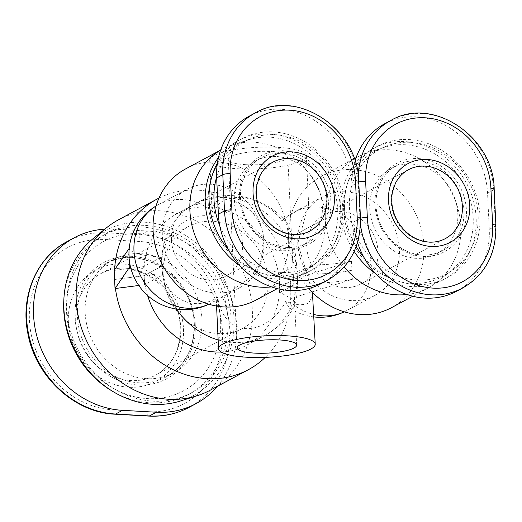 <?xml version="1.0" encoding="UTF-8"?>
<svg xmlns="http://www.w3.org/2000/svg" width="522" height="522" viewBox="0 0 522 522"><rect width="100%" height="100%" fill="white"/><g stroke="black" fill="none" stroke-linecap="round" stroke-linejoin="round"><path stroke-width="0.39" stroke-dasharray="2.61 1.96" d="M312.926 295.498L308.75 302.851C305.057 304.887 299.706 305.259 292.692 303.974L285.762 301.207C278.637 316.032 262.683 329.415 245.614 328.619C228.59 327.496 220.271 312.75 217.667 297.377L216.284 300.059L224.01 296.131L251.441 276.347L261.189 260.008L263.936 241.458A55.821 49.329 61.8 0 0 210.581 184.246A55.821 49.329 61.8 0 0 186.732 189.427A55.821 49.329 61.8 0 0 164.534 249.17A55.821 49.329 61.8 0 0 215.71 292.959A55.821 49.329 61.8 0 0 239.559 287.779A55.821 49.329 61.8 0 0 263.936 241.458C263.101 227.755 257.64 216.61 247.558 208.017C234.345 199.672 223.879 197.584 216.173 201.746L211.991 209.094L213.876 216.969C214.549 204.18 223.064 197.655 239.422 197.401C256.511 198.49 273.567 208.539 281.971 220.799L288.529 215.625L308.639 204.539L297.801 243.363A55.821 49.329 61.8 0 0 351.156 300.581A55.821 49.329 61.8 0 0 375.005 295.393A55.821 49.329 61.8 0 0 397.203 235.65A55.821 49.329 61.8 0 0 346.027 191.861A55.821 49.329 61.8 0 0 322.178 197.042A55.821 49.329 61.8 0 0 297.801 243.363L312.437 292.372M391.48 307.667A74.424 65.779 61.8 0 0 423.981 245.908A74.424 65.779 61.8 0 0 352.846 169.617A74.424 65.779 61.8 0 0 321.043 176.534A74.424 65.779 61.8 0 0 288.542 238.293A74.424 65.779 61.8 0 0 217.4 162.003A74.424 65.779 61.8 0 0 185.597 168.919M220.649 150.134A74.424 65.779 -118.2 0 1 222.418 149.142A74.424 65.779 -118.2 0 1 232.473 144.901A74.424 65.779 -118.2 0 1 325.356 218.516L288.542 238.293A74.424 65.779 61.8 0 0 308.854 288.509M285.762 301.207A44.657 8.972 84.6 0 0 290.31 308.6A44.657 8.972 84.6 0 0 294.023 307.073A44.657 8.972 84.6 0 0 297.201 273.822A55.821 12.424 177.3 0 0 351.932 270.265L352.357 279.329L291.1 298.44L279.988 292.359L297.625 282.878A55.821 12.424 177.3 0 0 352.357 279.329M214 155.602A48.376 10.766 177.3 0 0 209.694 160.352A48.376 10.766 177.3 0 0 248.061 169.069A48.376 10.766 177.3 0 0 302.036 160.548A48.376 10.766 177.3 0 0 306.342 155.797A48.376 10.766 177.3 0 0 267.969 147.08A48.376 10.766 177.3 0 0 214 155.602M245.745 164.665A29.774 6.623 177.3 0 0 287.752 156.672A29.774 6.623 177.3 0 0 270.292 151.484A29.774 6.623 177.3 0 0 228.277 159.478A29.774 6.623 177.3 0 0 245.745 164.665M354.262 158.858A74.424 65.779 61.8 0 0 325.356 218.516A74.424 65.779 -118.2 0 1 301.944 274.233A74.424 65.779 -118.2 0 1 292.849 280.275A74.424 65.779 -118.2 0 1 271.518 286.898M208.213 202.83A71.168 62.901 61.8 0 0 247.48 267.14A71.168 62.901 61.8 0 0 315.347 263.388A71.168 62.901 61.8 0 0 337.734 210.112A71.168 62.901 61.8 0 0 248.916 139.713A71.168 62.901 61.8 0 0 208.213 202.83M406.964 294.512A74.424 65.779 61.8 0 0 428.294 287.89A74.424 65.779 61.8 0 0 437.384 281.847A74.424 65.779 61.8 0 0 460.802 226.13A74.424 65.779 61.8 0 0 367.919 152.515A74.424 65.779 61.8 0 0 357.864 156.757A74.424 65.779 61.8 0 0 356.089 157.748M473.18 217.726A71.168 62.901 -118.2 0 1 450.786 271.003A71.168 62.901 -118.2 0 1 382.92 274.755A71.168 62.901 -118.2 0 1 343.659 210.444A71.168 62.901 -118.2 0 1 384.362 147.328A71.168 62.901 -118.2 0 1 473.18 217.726M256.034 300.052A74.424 65.779 61.8 0 0 288.542 238.293L325.356 218.516A74.424 65.779 61.8 0 0 344.168 266.951M158.962 198.106A96.753 85.51 -118.2 0 1 290.669 289.384A96.753 85.51 -118.2 0 1 265.261 357.368M115.421 288.49A96.753 85.51 -118.2 0 1 114.592 279.485A96.753 85.51 -118.2 0 1 114.605 269.776M118.501 219.795A96.753 85.51 -118.2 0 1 252.322 309.983A96.753 85.51 -118.2 0 1 210.066 390.267M180.547 400.968A93.497 82.633 61.8 0 0 234.019 318.055A93.497 82.633 61.8 0 0 182.439 233.562A93.497 82.633 61.8 0 0 93.281 238.495M163.19 274.481A57.681 50.973 61.8 0 0 242.965 328.24A57.681 50.973 61.8 0 0 268.158 280.379A57.681 50.973 61.8 0 0 188.377 226.613A57.681 50.973 61.8 0 0 163.19 274.481M171.457 239.898A39.072 34.53 -118.2 0 1 188.52 207.475A39.072 34.53 -118.2 0 1 242.567 243.898A39.072 34.53 -118.2 0 1 225.497 276.321A39.072 34.53 -118.2 0 1 171.457 239.898M306.903 247.513A39.072 34.53 -118.2 0 1 323.966 215.09A39.072 34.53 -118.2 0 1 378.006 251.513A39.072 34.53 -118.2 0 1 360.943 283.935A39.072 34.53 -118.2 0 1 306.903 247.513M411.564 164.091A48.376 42.752 61.8 0 0 390.9 168.58A48.376 42.752 61.8 0 0 371.657 220.356A48.376 42.752 61.8 0 0 416.008 258.312A48.376 42.752 61.8 0 0 436.679 253.816A48.376 42.752 61.8 0 0 455.915 202.04A48.376 42.752 61.8 0 0 411.564 164.091M375.586 273.645A74.424 65.779 61.8 0 0 443.635 279.648A74.424 65.779 61.8 0 0 476.142 217.889A74.424 65.779 61.8 0 0 373.204 148.516A74.424 65.779 61.8 0 0 340.696 210.275A74.424 65.779 61.8 0 0 237.758 140.901A74.424 65.779 61.8 0 0 218.496 157.494M363.945 257.379A74.424 65.779 61.8 0 0 415.669 284.503A74.424 65.779 61.8 0 0 447.471 277.593A74.424 65.779 61.8 0 0 479.972 215.834A74.424 65.779 61.8 0 0 408.837 139.544A74.424 65.779 61.8 0 0 377.034 146.46A74.424 65.779 61.8 0 0 344.533 208.219A74.424 65.779 61.8 0 0 273.391 131.929A74.424 65.779 61.8 0 0 241.595 138.839A74.424 65.779 61.8 0 0 217.433 163.021M410.54 142.343A70.705 62.483 -118.2 0 1 478.126 214.816A70.705 62.483 -118.2 0 1 417.032 280.053A70.705 62.483 -118.2 0 1 349.453 207.586A70.705 62.483 -118.2 0 1 410.54 142.343M276.125 156.476A48.376 42.752 61.8 0 0 255.454 160.965A48.376 42.752 61.8 0 0 236.212 212.741A48.376 42.752 61.8 0 0 280.562 250.697A48.376 42.752 61.8 0 0 301.233 246.201A48.376 42.752 61.8 0 0 320.475 194.425A48.376 42.752 61.8 0 0 276.125 156.476M240.146 266.031A74.424 65.779 61.8 0 0 308.189 272.034A74.424 65.779 61.8 0 0 340.696 210.275A74.424 65.779 61.8 0 0 354.184 251.447M228.505 249.764A74.424 65.779 61.8 0 0 280.229 276.888A74.424 65.779 61.8 0 0 312.025 269.978A74.424 65.779 61.8 0 0 344.533 208.219A74.424 65.779 61.8 0 0 356.213 246.508M216.637 177.115A70.705 62.483 -118.2 0 1 275.094 134.728A70.705 62.483 -118.2 0 1 342.68 207.201A70.705 62.483 -118.2 0 1 281.593 272.438A70.705 62.483 -118.2 0 1 219.769 225.687M201.981 319.438A64.193 56.728 -118.2 0 1 173.95 372.708A64.193 56.728 -118.2 0 1 85.164 312.867A64.193 56.728 -118.2 0 1 113.196 259.604A64.193 56.728 -118.2 0 1 201.981 319.438M66.829 308.652A90.241 79.755 61.8 0 0 191.639 392.772A90.241 79.755 61.8 0 0 231.057 317.885A90.241 79.755 61.8 0 0 106.24 233.771A90.241 79.755 61.8 0 0 66.829 308.652M63.828 300.28A90.241 79.755 -118.2 0 1 103.173 235.415A90.241 79.755 -118.2 0 1 227.983 319.536A90.241 79.755 -118.2 0 1 188.572 394.417A90.241 79.755 -118.2 0 1 112.772 391.409M220.604 320.488A84.662 74.822 61.8 0 0 139.687 233.712A84.662 74.822 61.8 0 0 66.535 311.823A84.662 74.822 61.8 0 0 147.458 398.599A84.662 74.822 61.8 0 0 220.604 320.488M104.831 229.151A93.033 82.222 -118.2 0 1 113.933 229.138L147.791 231.037A93.033 82.222 -118.2 0 1 227.827 289.495A93.033 82.222 -118.2 0 1 217.374 386.339M358.744 181.721A5.579 1.24 -2.7 0 1 358.249 182.269L359.958 218.509L353.825 221.804A74.424 65.779 61.8 0 0 357.557 242.462M321.317 283.563A74.424 65.779 61.8 0 0 353.825 221.804M358.222 175.64A74.424 65.779 61.8 0 0 358.249 182.269L352.115 185.564A74.424 65.779 61.8 0 0 249.177 116.191M456.763 291.178A74.424 65.779 61.8 0 0 489.264 229.419L487.561 193.179A74.424 65.779 61.8 0 0 384.616 123.805M355.006 161.083A74.424 65.779 61.8 0 0 352.115 185.564M297.625 282.878L296.77 264.758L279.133 274.239L279.988 292.359M279.133 274.239L290.245 280.321L291.1 298.44M290.245 280.321L351.502 261.209A55.821 12.424 -2.7 0 1 296.77 264.758M351.502 261.209L351.932 270.265A55.821 12.424 177.3 0 1 297.201 273.822A44.657 8.972 84.6 0 0 285.958 221.543A44.657 8.972 84.6 0 0 282.03 220.741A44.657 8.972 84.6 0 0 281.971 220.799M147.576 295.472A74.424 65.779 -118.2 0 1 144.118 275.681L161.755 266.207L162.185 275.264L144.542 284.738L144.118 275.681L114.592 279.485L144.118 275.681A74.424 65.779 -118.2 0 1 176.619 213.922A74.424 65.779 -118.2 0 1 279.557 283.296A74.424 65.779 -118.2 0 1 247.056 345.055A74.424 65.779 -118.2 0 1 221.126 352.024M129.587 262.272L129.038 250.651M161.331 257.144L161.755 266.207L144.118 275.681L143.687 266.618L161.331 257.144A55.821 12.424 -2.7 0 1 129.156 249.04M114.168 270.422L143.687 266.618M130.787 268.073A55.821 12.424 177.3 0 0 162.185 275.264M144.542 284.738L138.78 285.482M213.876 216.969A44.657 38.387 -70.1 0 0 161.755 266.207A44.657 38.387 -70.1 0 0 217.667 297.377M292.692 303.974A55.821 49.329 61.8 0 0 313.826 314.479M344.233 311.83A55.821 49.329 61.8 0 0 346.621 310.636A55.821 49.329 61.8 0 0 371.005 264.315A55.821 49.329 61.8 0 0 293.801 212.284A55.821 49.329 61.8 0 0 288.529 215.625M75.749 321.441A57.681 50.973 61.8 0 0 155.523 375.207A57.681 50.973 61.8 0 0 180.716 327.346A57.681 50.973 61.8 0 0 100.942 273.58A57.681 50.973 61.8 0 0 75.749 321.441M225.497 276.321L309.872 231.005A39.072 34.53 -118.2 0 1 293.175 234.632A39.072 34.53 -118.2 0 1 255.826 194.582A39.072 34.53 -118.2 0 1 272.895 162.159L188.52 207.475M360.943 283.935L445.318 238.619A39.072 34.53 -118.2 0 1 428.621 242.247A39.072 34.53 -118.2 0 1 391.272 202.197A39.072 34.53 -118.2 0 1 408.341 169.774L323.966 215.09M417.704 160.796A48.376 42.752 61.8 0 0 397.033 165.285A48.376 42.752 61.8 0 0 377.797 217.061A48.376 42.752 61.8 0 0 422.148 255.017A48.376 42.752 61.8 0 0 442.813 250.521A48.376 42.752 61.8 0 0 462.055 198.745A48.376 42.752 61.8 0 0 417.704 160.796M418.383 158.571A50.236 44.396 -118.2 0 1 466.4 210.059A50.236 44.396 -118.2 0 1 422.996 256.413A50.236 44.396 -118.2 0 1 374.979 204.924A50.236 44.396 -118.2 0 1 418.383 158.571M282.258 153.181A48.376 42.752 61.8 0 0 261.587 157.67A48.376 42.752 61.8 0 0 242.352 209.446A48.376 42.752 61.8 0 0 286.702 247.402A48.376 42.752 61.8 0 0 307.373 242.906A48.376 42.752 61.8 0 0 326.609 191.13A48.376 42.752 61.8 0 0 282.258 153.181M282.937 150.956A50.236 44.396 -118.2 0 1 330.961 202.445A50.236 44.396 -118.2 0 1 287.557 248.798A50.236 44.396 -118.2 0 1 239.533 197.309A50.236 44.396 -118.2 0 1 282.937 150.956M194.315 323.555A64.193 56.728 -118.2 0 1 166.277 376.825A64.193 56.728 -118.2 0 1 77.491 316.991A64.193 56.728 -118.2 0 1 105.529 263.721A64.193 56.728 -118.2 0 1 194.315 323.555M195.241 324.064A66.053 58.373 61.8 0 0 132.099 256.361A66.053 58.373 61.8 0 0 75.031 317.304A66.053 58.373 61.8 0 0 138.167 385.014A66.053 58.373 61.8 0 0 195.241 324.064M183.496 328.867A63.26 55.906 -118.2 0 1 128.836 387.239A63.26 55.906 -118.2 0 1 68.369 322.394A63.26 55.906 -118.2 0 1 123.022 264.021A63.26 55.906 -118.2 0 1 183.496 328.867M113.02 409.842L146.878 411.747A87.448 77.289 61.8 0 0 222.437 331.052A87.448 77.289 61.8 0 0 138.845 241.418L104.987 239.513A87.448 77.289 61.8 0 0 29.428 320.201A87.448 77.289 61.8 0 0 113.02 409.842A5.579 2.297 -86.8 0 0 115.003 414.181M67.279 241.484A93.033 82.222 -118.2 0 1 107.03 232.845L140.888 234.75A5.579 2.297 -86.8 0 0 138.845 241.418M147.791 231.037L140.888 234.75A93.033 82.222 -118.2 0 1 226.183 307.732A93.033 82.222 -118.2 0 1 189.186 407.304M146.878 411.747A5.579 2.297 -86.8 0 0 148.868 416.08M113.933 229.138L107.03 232.845A5.579 2.297 -86.8 0 0 104.987 239.513M327.457 280.268A74.424 65.779 61.8 0 0 359.958 218.509A74.424 65.779 61.8 0 0 360.48 224.59M360.454 217.961A5.579 1.24 -2.7 0 1 359.958 218.509M358.764 182.047A5.579 1.24 -2.7 0 0 358.249 182.269A74.424 65.779 61.8 0 0 255.31 112.896M462.897 287.883A74.424 65.779 61.8 0 0 495.404 226.124L493.695 189.884A74.424 65.779 61.8 0 0 390.756 120.51M495.9 225.576A5.579 1.24 -2.7 0 1 495.404 226.124L489.264 229.419M494.19 189.336A5.579 1.24 -2.7 0 1 493.695 189.884L487.561 193.179M176.345 309.031A74.424 65.779 -118.2 0 1 161.755 266.207A74.424 65.779 -118.2 0 1 194.262 204.448A74.424 65.779 -118.2 0 1 297.201 273.822A74.424 65.779 -118.2 0 1 264.693 335.581A74.424 65.779 -118.2 0 1 218.163 339.952M212.284 211.338A55.821 49.329 61.8 0 0 158.355 204.67A55.821 49.329 61.8 0 0 156.045 206.007A55.821 55.821 0 0 1 158.355 204.67L186.732 189.427M208.793 304.209A55.821 49.329 61.8 0 0 211.182 303.021A55.821 49.329 61.8 0 0 216.447 299.687M290.31 308.6A55.821 55.821 0 0 0 313.937 316.926M344.259 311.836A55.821 55.821 0 0 0 346.621 310.636L375.005 295.393M209.694 160.352L211.991 209.094M216.284 300.059L216.565 306.068M296.64 345.12L287.752 156.672M220.662 150.082L222.418 149.142M315.347 263.388L301.944 274.233M357.864 156.757L356.108 157.696M354.21 158.714L321.043 176.534M450.786 271.003L437.384 281.847M188.377 226.613L100.942 273.58C131.368 254.579 179.999 286.493 180.22 327.894C180.416 349.766 172.182 365.537 155.523 375.207L242.965 328.24M436.679 253.816L442.813 250.521C436.49 253.875 429.665 255.356 422.337 254.971C404.035 254.397 384.792 239.083 378.665 219.207C371.286 198.027 379.651 174.12 397.033 165.285L390.9 168.58M377.034 146.46L373.204 148.516M301.233 246.201L307.373 242.906C301.05 246.26 294.225 247.741 286.891 247.356C268.589 246.782 249.346 231.468 243.219 211.593C235.846 190.413 244.211 166.505 261.587 157.67L255.454 160.965M312.025 269.978L308.189 272.034M113.196 259.604L105.529 263.721C139.922 242.306 193.982 278.03 194.145 323.738C194.452 348.024 185.16 365.72 166.277 376.825L173.95 372.708M188.572 394.417L191.639 392.772M103.173 235.415L106.24 233.771M241.595 138.839L237.758 140.901M447.471 277.593L443.635 279.648M384.362 147.328L367.919 152.515M428.294 287.89L412.765 296.235M248.916 139.713L232.473 144.901M277.319 288.62L292.849 280.275M176.619 213.922L194.262 204.448A74.424 74.424 0 0 1 285.958 221.543M237.164 347.926L228.277 159.478M306.342 155.797L308.639 204.539M322.178 197.042L306.629 205.394M300.907 208.467L293.801 212.284A55.821 55.821 0 0 0 282.03 220.741M247.056 345.055L264.693 335.581A74.424 74.424 0 0 0 294.023 307.073M208.82 304.222A55.821 55.821 0 0 0 211.182 303.021L218.294 299.204M239.559 287.779L224.01 296.131"/><path stroke-width="0.78" d="M220.662 150.082L185.597 168.919A74.424 65.779 61.8 0 0 153.096 230.678A74.424 65.779 61.8 0 0 224.238 306.962A74.424 65.779 61.8 0 0 256.034 300.052L277.319 288.62M308.854 288.509A74.424 65.779 61.8 0 0 359.678 314.577A74.424 65.779 61.8 0 0 391.48 307.667L412.765 296.235M310.923 348.996A48.376 10.766 -2.7 0 1 256.948 357.511A48.376 10.766 -2.7 0 1 218.581 348.8A48.376 10.766 -2.7 0 1 222.887 344.044A48.376 10.766 -2.7 0 1 276.856 335.529A48.376 10.766 -2.7 0 1 315.229 344.239A48.376 10.766 -2.7 0 1 310.923 348.996M279.179 339.926A29.774 6.623 -2.7 0 1 296.64 345.12A29.774 6.623 -2.7 0 1 254.632 353.113A29.774 6.623 -2.7 0 1 237.164 347.926A29.774 6.623 -2.7 0 1 279.179 339.926M271.518 286.898A74.424 65.779 -118.2 0 1 189.91 210.901A74.424 65.779 -118.2 0 1 220.649 150.134M356.089 157.748A74.424 65.779 61.8 0 0 354.262 158.858M344.168 266.951A74.424 65.779 61.8 0 0 406.964 294.512M265.261 357.368A96.753 85.51 -118.2 0 1 248.413 369.667A96.753 85.51 -118.2 0 1 115.421 288.49M248.413 369.667L210.066 390.267A96.753 85.51 -118.2 0 1 196.99 395.78A96.753 85.51 -118.2 0 1 76.245 300.078A96.753 85.51 -118.2 0 1 106.684 227.651A96.753 85.51 -118.2 0 1 118.501 219.795L156.848 199.195A96.753 85.51 -118.2 0 1 158.962 198.106M106.684 227.651L93.281 238.495A93.497 82.633 61.8 0 0 63.867 308.489A93.497 82.633 61.8 0 0 180.547 400.968L196.99 395.78M218.496 157.494A74.424 65.779 61.8 0 0 205.25 202.66A74.424 65.779 61.8 0 0 240.146 266.031M217.433 163.021A74.424 65.779 61.8 0 0 209.087 200.605A74.424 65.779 61.8 0 0 228.505 249.764M112.772 391.409A90.241 79.755 -118.2 0 1 63.762 310.303A90.241 79.755 -118.2 0 1 63.828 300.28M217.374 386.339A93.033 82.222 -118.2 0 1 196.089 403.597A93.033 82.222 -118.2 0 1 156.339 412.236L122.474 410.331A93.033 82.222 -118.2 0 1 37.186 337.342A93.033 82.222 -118.2 0 1 74.183 237.778A93.033 82.222 -118.2 0 1 104.831 229.151M219.769 225.687A70.705 62.483 -118.2 0 1 216.637 177.115M255.31 112.896L249.177 116.191A74.424 65.779 61.8 0 0 216.669 177.95L218.379 214.19A74.424 65.779 61.8 0 0 321.317 283.563L327.457 280.268C349.851 267.036 360.852 246.267 360.454 217.961L358.744 181.721C358.477 129.143 296.783 87.905 255.31 112.896A74.424 65.779 61.8 0 0 222.809 174.655A5.579 1.24 -2.7 0 1 230.189 173.702A68.845 60.839 -118.2 0 1 289.671 110.181A68.845 60.839 -118.2 0 1 355.469 180.749A5.579 1.24 -2.7 0 1 358.744 181.721M354.184 251.447A74.424 65.779 61.8 0 0 375.586 273.645M356.213 246.508A74.424 65.779 61.8 0 0 363.945 257.379M490.915 188.364L492.624 224.604A68.845 60.839 -118.2 0 1 433.143 288.124A68.845 60.839 -118.2 0 1 367.338 217.557L365.628 181.317A68.845 60.839 -118.2 0 1 425.11 117.796A68.845 60.839 -118.2 0 1 490.915 188.364A5.579 1.24 -2.7 0 1 494.19 189.336C493.923 136.757 432.229 95.519 390.756 120.51L384.616 123.805A74.424 65.779 61.8 0 0 355.006 161.083M357.557 242.462A74.424 65.779 61.8 0 0 456.763 291.178L462.897 287.883C485.297 274.65 496.298 253.881 495.9 225.576L494.19 189.336M114.605 269.776A96.753 85.51 -118.2 0 1 156.848 199.195M129.038 250.651L128.947 248.694L114.168 270.422L114.592 279.485L115.023 288.542L129.802 266.814A55.821 12.424 177.3 0 0 130.787 268.073M129.156 249.04A55.821 12.424 -2.7 0 1 128.947 248.694M129.802 266.814L129.587 262.272M138.78 285.482L115.023 288.542M312.437 292.372L315.229 344.239M221.126 352.024A74.424 65.779 -118.2 0 1 147.576 295.472M313.826 314.479A55.821 49.329 61.8 0 0 344.233 311.83M272.895 162.159A39.072 34.53 -118.2 0 1 289.586 158.531A39.072 34.53 -118.2 0 1 326.935 198.582A39.072 34.53 -118.2 0 1 309.872 231.005C304.972 233.628 299.595 234.789 293.749 234.495C280.249 233.334 269.554 226.111 261.652 212.832C256.765 203.541 255.219 194.106 257.013 184.54L259.852 175.979C262.892 169.826 267.238 165.22 272.895 162.159M408.341 169.774A39.072 34.53 -118.2 0 1 425.032 166.146A39.072 34.53 -118.2 0 1 462.381 206.197A39.072 34.53 -118.2 0 1 445.318 238.619C440.411 241.242 435.035 242.404 429.188 242.11C415.695 240.949 404.994 233.725 397.098 220.447C392.211 211.156 390.665 201.72 392.453 192.155L395.298 183.594C398.332 177.441 402.684 172.834 408.341 169.774M427.074 159.471A44.657 39.463 61.8 0 0 388.492 200.676A44.657 39.463 61.8 0 0 431.179 246.449A44.657 39.463 61.8 0 0 469.761 205.244A44.657 39.463 61.8 0 0 427.074 159.471M291.635 151.856A44.657 39.463 61.8 0 0 253.053 193.062A44.657 39.463 61.8 0 0 295.733 238.835A44.657 39.463 61.8 0 0 334.315 197.629A44.657 39.463 61.8 0 0 291.635 151.856M156.339 412.236L149.436 415.943A5.579 2.297 -86.8 0 1 148.868 416.08C163.314 416.837 176.749 413.907 189.186 407.304A93.033 82.222 -118.2 0 1 149.436 415.943L115.571 414.044A93.033 82.222 -118.2 0 1 30.283 341.055A93.033 82.222 -118.2 0 1 67.279 241.484L74.183 237.778M148.868 416.08L115.003 414.181A5.579 2.297 -86.8 0 0 115.571 414.044L122.474 410.331M355.469 180.749L357.178 216.989A68.845 60.839 -118.2 0 1 297.703 280.51A68.845 60.839 -118.2 0 1 231.898 209.942L230.189 173.702M216.669 177.95L222.809 174.655L224.512 210.895A5.579 1.24 -2.7 0 1 231.898 209.942M218.379 214.19L224.512 210.895A74.424 65.779 61.8 0 0 327.457 280.268M357.178 216.989A5.579 1.24 -2.7 0 1 360.454 217.961M359.958 218.509A5.579 1.24 -2.7 0 1 367.338 217.557M360.48 224.59A74.424 65.779 61.8 0 0 462.897 287.883M492.624 224.604A5.579 1.24 -2.7 0 1 495.9 225.576M358.764 182.047A5.579 1.24 -2.7 0 1 365.628 181.317M390.756 120.51A74.424 65.779 61.8 0 0 358.222 175.64M218.163 339.952A74.424 65.779 -118.2 0 1 176.345 309.031M208.82 304.222A55.821 55.821 0 0 1 135.589 280.262A55.821 55.821 0 0 1 156.052 205.981A55.821 49.329 61.8 0 0 141.305 277.189A55.821 49.329 61.8 0 0 208.793 304.209M313.937 316.926A55.821 55.821 0 0 0 344.259 311.836M216.565 306.068L218.581 348.8M356.108 157.696L354.21 158.714M115.003 414.181C74.378 412.739 35.248 376.29 27.81 333.166C20.188 295.915 36.736 257.281 67.279 241.484M189.186 407.304L196.089 403.597"/></g></svg>
